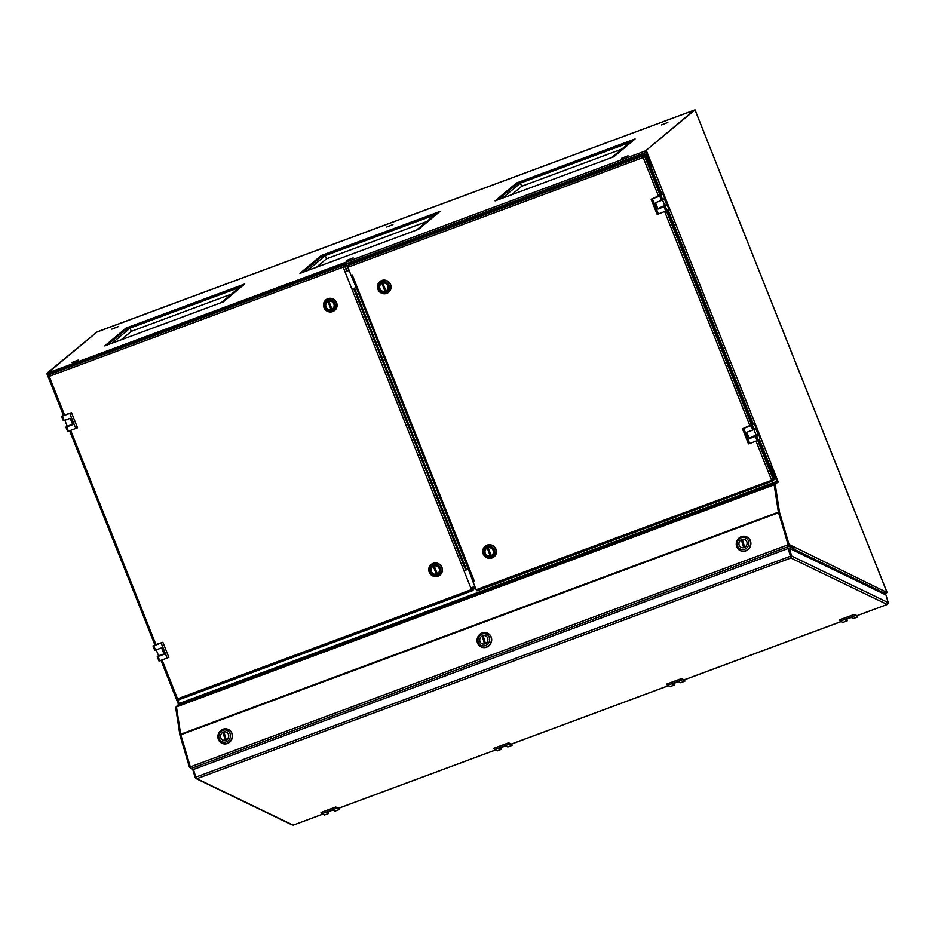 <?xml version="1.0" encoding="UTF-8"?>
<svg xmlns="http://www.w3.org/2000/svg" width="935" height="935" viewBox="0 0 935 935"><rect width="100%" height="100%" fill="white"/><g stroke="black" fill="none" stroke-linecap="round" stroke-linejoin="round"><path stroke-width="1.4" d="M221.373 302.578L239.348 287.512L125.36 329.868L130.047 328.127L112.071 343.18M231.494 294.093L131.309 331.317L121.188 339.802M661.922 194.316L650.608 165.904L650 166.126L651.263 165.565L645.921 151.774M47.755 372.96L97.006 331.995L694.039 110.236L645.547 150.862L47.755 372.96L48.445 375.73M645.477 151.026L645.793 152.498L345.19 264.184M651.239 165.133L652.268 165.144L651.076 165.717L645.793 152.498M392.934 224.599L386.611 227.03L392.934 224.599M667.812 122.473L661.489 124.904L667.812 122.473M628.039 155.783L621.717 158.214L628.039 155.783M353.161 257.908L346.838 260.351L353.161 257.908M78.283 360.045L71.96 362.476L78.283 360.045M118.055 326.724L111.732 329.167L118.055 326.724M495.118 200.873L516.424 183.026L635.099 138.929L613.792 156.776L495.118 200.873M299.936 273.382L321.243 255.535L439.917 211.45L418.611 229.297L299.936 273.382M104.755 345.903L126.061 328.056L244.736 283.971L223.43 301.806L104.755 345.903M497.747 199.891L516.786 183.938L632.831 140.823M302.566 272.412L321.605 256.459L437.65 213.344M107.385 344.921L126.424 328.98L242.469 285.865M126.061 328.056L126.424 328.98M321.243 255.535L321.605 256.459M516.424 183.026L516.786 183.938M193.533 769.634L191.196 768.5L190.308 766.887L180.654 734.244L176.446 706.883L179.099 703.494L177.405 699.251L176.633 699.544L177.51 698.831L162.059 660.005M884.194 594.099L885.819 593.854L793.207 548.833L791.629 549.418L793.581 548.693L788.918 546.414L778.387 512.17L774.18 484.809L776.821 481.42L770.908 466.553L769.727 466.997M793.581 548.693L793.312 547.77L788.334 544.883M770.908 466.553L769.692 466.916M793.57 548.635A1.484 1.391 -64.1 0 0 794.154 546.94L789.046 544.462L788.158 544.801L793.254 547.279L794.154 546.94L887.046 592.51M770.756 465.478L771.62 465.046L652.116 164.759L651.111 165.179L645.454 150.944L694.097 110.19L96.831 332.065L46.75 373.381L97.041 331.89L695.021 109.827L887.093 592.498M645.454 150.944L695.021 109.827M52.465 387.604L46.75 373.381M178.55 704.569L172.063 688.289M176.493 707.129L175.651 707.444L176.435 706.778M180.771 734.735L179.906 735.05L175.651 707.444M190.319 766.922L189.454 767.238L179.906 735.05M190.693 767.845L189.454 767.238M770.872 465.759L777.382 482.46L774.355 484.996L778.598 512.614L779.498 512.275L789.046 544.462M774.355 484.996L775.255 484.669L779.498 512.275M777.382 482.46L775.255 484.669M770.767 465.852L771.667 465.513L778.282 482.133M646.354 150.605L652.011 164.84M778.598 512.614L788.158 544.801M884.767 594.368L885.877 592.93M694.986 109.874L886.847 592.019L885.819 593.854M769.341 466.027L771.62 465.046M343.659 266.779L343.157 267.13L471.485 589.599L177.51 698.831L176.633 699.544L177.358 699.193L177.895 700.128L177.615 699.38M472.526 587.309L473.332 589.307L471.485 589.599L472.771 590.569L472.233 589.716M48.819 376.174L48.468 374.9L49.181 376.08L47.942 376.15L48.819 376.174M47.942 376.15L48.713 375.496M343.367 265.33L345.073 263.892L50.198 373.451L48.491 374.888L343.367 265.33L343.157 267.13L49.181 376.349L64.667 415.269M345.073 263.892L345.436 264.815L346.347 264.476L343.729 266.253L345.436 264.815L343.729 266.253L343.344 265.353M343.32 266.755L344.606 265.926M471.918 589.529L473.297 589.319L471.871 589.775M177.93 700.116L472.724 590.593L474.267 588.524M354.494 288.155L466.577 569.801M473.332 589.307L475.038 587.87L474.512 586.561M346.347 264.476L347.621 267.69L346.675 268.485L347.06 271.208M352.296 275.054L474.232 580.962L472.876 581.465L476.16 589.716L773.327 479.69L774.379 478.813L758.846 439.777M661.361 194.796L645.688 155.42L643.163 157.512L347.832 267.235L351.116 275.486L352.472 274.983M474.232 580.962L472.876 581.465M645.688 155.42L645.068 155.514M644.788 155.748L643.362 157.337M643.829 156.718L643.163 157.512L643.829 156.718M351.829 276.234L472.783 580.203M643.35 156.496L645.08 154.275L645.442 155.198L643.736 156.636M772.287 480.146L771.492 479.994L772.298 480.146L771.504 479.994L756.041 441.168M347.832 267.235L347.598 265.598L643.374 155.713M645.08 154.275L349.304 264.173L347.598 265.598M772.731 480.964L477.025 590.838L476.16 589.716M774.262 478.907L774.507 479.515L772.322 480.578M485.475 643.572A4.301 4.021 -64.3 0 0 483.126 635.636L485.475 643.572M482.121 636.01A4.301 4.021 -64.3 0 0 484.482 643.946L482.261 636.069A4.301 4.021 115.7 0 1 483.15 635.73M226.282 739.877A4.301 4.021 -64.3 0 0 223.921 731.941L226.282 739.877L223.921 732.035A4.301 4.021 115.7 0 0 223.056 732.374L222.927 732.315A4.301 4.021 -64.3 0 0 225.277 740.24L222.927 732.315M744.681 547.267A4.301 4.021 -64.3 0 0 742.332 539.331L744.681 547.267L742.332 539.437A4.301 4.021 115.7 0 0 741.455 539.764L741.326 539.705A4.301 4.021 -64.3 0 0 743.687 547.641L741.326 539.705M481.081 646.891A7.574 7.083 -64.3 0 0 490.887 643.21A7.574 7.083 -64.3 0 0 487.661 633.24M484.716 643.876L482.378 636.01A4.301 4.021 115.7 0 1 483.126 635.73L485.452 643.584M482.098 634.035A6.206 5.797 -64.3 0 0 479.784 644.472A6.206 5.797 -64.3 0 0 489.519 640.861A6.206 5.797 -64.3 0 0 482.098 634.035M482.612 635.788A4.301 4.021 115.7 0 1 487.427 641.539A4.301 4.021 115.7 0 1 479.737 639.633A4.301 4.021 115.7 0 1 482.612 635.788M482.156 632.96A7.574 7.083 -64.3 0 0 480.952 646.833A7.574 7.083 -64.3 0 0 490.63 643.081A7.574 7.083 -64.3 0 0 482.156 632.96M484.914 643.818L482.378 636.01M221.875 743.196A7.574 7.083 -64.3 0 0 231.681 739.515A7.574 7.083 -64.3 0 0 228.467 729.545M225.51 740.181L223.173 732.315A4.301 4.021 115.7 0 1 223.921 732.035M222.892 730.328A6.206 5.797 -64.3 0 0 220.59 740.777A6.206 5.797 -64.3 0 0 230.326 737.166A6.206 5.797 -64.3 0 0 222.892 730.328M223.418 732.093A4.301 4.021 115.7 0 1 228.222 737.844A4.301 4.021 115.7 0 1 220.531 735.927A4.301 4.021 115.7 0 1 223.418 732.093M222.951 729.265A7.574 7.083 -64.3 0 0 221.747 743.126A7.574 7.083 -64.3 0 0 231.424 739.386A7.574 7.083 -64.3 0 0 222.951 729.265M225.721 740.123L223.173 732.315M740.286 550.586A7.574 7.083 -64.3 0 0 750.092 546.905A7.574 7.083 -64.3 0 0 746.866 536.935M743.921 547.583L741.584 539.705A4.301 4.021 115.7 0 1 742.332 539.437M741.291 537.73A6.206 5.797 -64.3 0 0 738.989 548.179A6.206 5.797 -64.3 0 0 748.725 544.556A6.206 5.797 -64.3 0 0 741.291 537.73M741.817 539.483A4.301 4.021 115.7 0 1 746.633 545.234A4.301 4.021 115.7 0 1 738.942 543.328A4.301 4.021 115.7 0 1 741.817 539.483M741.35 536.655A7.574 7.083 -64.3 0 0 740.158 550.528A7.574 7.083 -64.3 0 0 749.823 546.776A7.574 7.083 -64.3 0 0 741.35 536.655M744.12 547.513L741.584 539.705M416.554 230.057L434.53 215.003L436.587 214.232L320.541 257.347L325.228 255.606L307.253 270.671M426.676 221.572L326.502 258.796L316.369 267.281M318.671 265.353L316.766 266.954M123.478 337.874L121.573 339.475M853.468 618.479L851.201 617.497L844.96 619.823L847.168 620.852L846.876 619.11M854.987 615.686L840.226 621.167L839.408 619.905L854.158 614.435L857.582 616.948L857.465 615.522M840.226 621.167L842.961 622.383M857.091 615.662L854.158 614.435M652.385 198.863L658.38 213.928L657.13 214.29L651.134 199.225L659.759 196.128L662.88 193.977L664.61 198.325L662.716 199.903L655.447 202.72L657.983 209.089L665.264 206.284L667.146 204.707L665.954 205.092M662.88 193.977L651.134 199.225M658.38 213.928L666.982 210.62L668.876 209.043L667.146 204.707M660.145 207.979L662.833 206.927M658.778 208.423L657.983 209.089M664.259 198.617L666.62 204.531L657.796 208.645M662.564 200.008L664.925 205.945M661.138 200.593L656.019 202.498M680.668 682.679L678.401 681.697L672.148 684.023L674.369 685.063L674.077 683.31M682.176 679.897L667.426 685.378L666.608 684.116L681.358 678.635L684.782 681.147L684.665 679.722M667.426 685.378L670.161 686.582M684.291 679.862L681.358 678.635M158.518 655.657L157.267 656.721L164.104 654.255L161.568 647.873L154.731 650.339L153.036 646.003M154.848 644.893L162.877 642.298L168.873 657.363L158.997 661.057L157.302 656.721M161.007 655.084L163.707 654.044M162.877 642.298L153.807 645.781L154.719 644.542M161.171 643.035L167.166 658.1M163.976 653.927L158.553 655.751L156.215 649.872M156.893 649.615L161.58 647.897M507.869 746.878L505.601 745.908L499.348 748.222L501.557 749.262L501.265 747.509M509.376 744.096L494.627 749.578L493.809 748.316L508.558 742.834L511.983 745.347L511.866 743.921M494.627 749.578L497.362 750.782M511.48 744.061L508.558 742.834M743.746 428.44L749.73 443.506L748.491 443.868L742.495 428.803L751.109 425.705L754.241 423.555L755.959 427.903L754.077 429.481L746.796 432.297L749.344 438.667L756.614 435.862L758.507 434.284L757.315 434.658M754.241 423.555L742.495 428.803M749.73 443.506L758.343 440.198L760.225 438.62L758.507 434.284M751.495 437.557L754.194 436.505M750.139 438.001L749.344 438.667M755.62 428.183L757.981 434.109L749.157 438.223M753.926 429.574L756.286 435.523M752.5 430.17L747.381 432.075M335.057 811.077L332.79 810.107L326.549 812.421L328.758 813.462L328.466 811.709M336.577 808.296L321.827 813.777L321.009 812.515L335.758 807.034L339.183 809.558L339.066 808.132M321.827 813.777L324.562 814.981M338.68 808.272L335.758 807.034M67.156 426.079L65.906 427.143L72.755 424.677L70.207 418.296L63.37 420.762L61.687 416.426M63.486 415.315L71.516 412.732L77.511 427.786L67.636 431.479L65.953 427.155M69.657 425.507L72.346 424.467M71.516 412.732L61.64 416.426L63.358 414.965M69.809 413.457L75.805 428.522M72.614 424.35L67.191 426.173L64.854 420.294M65.532 420.037L70.218 418.331M611.735 157.536L629.711 142.482L631.768 141.723L515.723 184.838L520.409 183.096L502.434 198.15M520.409 183.096L521.683 186.275L511.55 194.76M621.857 149.062L521.683 186.275M325.228 255.606L326.502 258.796M356.796 288.868L351.163 275.474M472.923 581.43L467.71 567.592M468.073 569.251L463.994 570.771M470.831 587.94L474.863 586.444M465.595 562.262L463.842 562.917M358.666 293.567L356.913 294.221M355.99 287.594L351.911 289.114M345.073 271.945L349.106 270.437M349 270.157L347.014 270.893M291.778 824.354L293.169 825.173L292.994 824.179L293.169 825.173L322.645 814.175M193.557 769.704L192.902 769.949L195.193 777.651A1.484 1.391 -64.2 0 0 195.216 777.745L197.11 778.61L790.881 557.996L791.688 556.138L790.706 556.968L788.474 548.67L790.881 557.996L887.128 604.442L887.666 603.227M196.046 777.371L195.216 777.745L196.759 778.434M293.169 825.173L196.736 778.633L195.929 777.301M790.449 556.22L195.766 777.16L193.487 769.458L788.158 548.518L790.472 556.325M888.227 602.643L791.664 556.033L789.374 548.331L885.936 594.941L888.227 602.643A1.484 1.391 115.8 0 1 888.25 602.748L887.479 604.372L856.811 615.709M887.444 604.384L856.881 615.744M788.158 548.518L789.374 548.331M790.706 556.968L791.045 557.821L790.706 556.968M388.668 292.223A6.884 6.638 -130 0 0 389.416 282.604A6.884 6.638 -130 0 0 379.82 281.657M386.693 293.391A6.884 6.638 -130 0 0 389.24 282.756A6.884 6.638 -130 0 0 378.406 290.353A6.884 6.638 -130 0 0 386.693 293.391M385.98 292.456A5.645 5.446 -130 0 0 387.289 282.966A5.645 5.446 -130 0 0 378.418 286.262A5.645 5.446 -130 0 0 385.98 292.456M385.5 291.241A4.336 4.184 -130 0 0 387.102 284.544A4.336 4.184 -130 0 0 380.276 289.324A4.336 4.184 -130 0 0 385.5 291.241M334.695 310.42A6.884 6.638 -130 0 0 335.443 300.813A6.884 6.638 -130 0 0 325.848 299.866M332.72 311.589A6.884 6.638 -130 0 0 335.268 300.953A6.884 6.638 -130 0 0 324.445 308.55A6.884 6.638 -130 0 0 332.72 311.589M332.007 310.654A5.645 5.446 -130 0 0 333.327 301.163A5.645 5.446 -130 0 0 324.457 304.459A5.645 5.446 -130 0 0 332.007 310.654M331.528 309.45A4.336 4.184 -130 0 0 333.141 302.741A4.336 4.184 -130 0 0 326.315 307.533A4.336 4.184 -130 0 0 331.528 309.45M440.011 575.072A6.884 6.638 -130 0 0 433.139 563.349A6.884 6.638 -130 0 0 431.164 564.518M432.963 563.489A6.884 6.638 -130 0 0 430.416 574.125A6.884 6.638 -130 0 0 441.25 566.528A6.884 6.638 -130 0 0 432.963 563.489M433.162 564.845A5.645 5.446 -130 0 0 431.853 574.347A5.645 5.446 -130 0 0 440.724 571.051A5.645 5.446 -130 0 0 433.162 564.845M433.653 566.061A4.336 4.184 -130 0 0 432.04 572.769A4.336 4.184 -130 0 0 438.866 567.977A4.336 4.184 -130 0 0 433.653 566.061L436.75 573.856A4.301 4.149 -130 0 0 437.264 573.704M493.984 556.874A6.884 6.638 -130 0 0 487.1 545.14A6.884 6.638 -130 0 0 485.136 546.309M486.936 545.292A6.884 6.638 -130 0 0 484.388 555.928A6.884 6.638 -130 0 0 495.211 548.331A6.884 6.638 -130 0 0 486.936 545.292M487.135 546.648A5.645 5.446 -130 0 0 485.826 556.138A5.645 5.446 -130 0 0 494.697 552.842A5.645 5.446 -130 0 0 487.135 546.648M487.614 547.863A4.336 4.184 -130 0 0 486.013 554.56A4.336 4.184 -130 0 0 492.839 549.78A4.336 4.184 -130 0 0 487.614 547.863L490.711 555.659A4.301 4.149 -130 0 0 491.237 555.507M130.047 328.127L131.309 331.317M381.831 283.457A4.301 4.149 -130 0 0 384.975 291.369L381.947 283.363M385.968 290.995A4.301 4.149 -130 0 0 382.824 283.083L385.968 290.995M385.91 290.855A4.301 4.149 -130 0 0 385.921 290.855A4.301 4.149 -130 0 1 385.395 291.007L384.975 291.369M382.298 283.212L385.395 291.007M327.858 301.666A4.301 4.149 -130 0 0 331.002 309.567L327.975 301.561M332.007 309.193A4.301 4.149 -130 0 0 328.863 301.292L332.007 309.193M331.948 309.053L331.948 309.053A4.301 4.149 -130 0 1 331.434 309.216L331.002 309.567M328.325 301.409L331.434 309.216M437.323 573.845A4.301 4.149 -130 0 0 434.179 565.944L437.323 573.845M433.174 566.318A4.301 4.149 -130 0 0 436.318 574.219L433.291 566.213M491.284 555.647A4.301 4.149 -130 0 0 488.14 547.735L491.284 555.647M487.147 548.109A4.301 4.149 -130 0 0 490.291 556.021L487.264 548.015M49.497 374.035L47.989 374.596M180.782 734.793L778.504 512.719M190.308 766.887L788.03 544.813M179.099 703.494L776.821 481.42M179.181 704.043L776.903 481.957M176.505 706.276L774.227 484.201M176.446 706.883L774.18 484.809M180.654 734.244L778.387 512.17M191.196 768.5L788.918 546.414M769.961 465.805L759.419 439.31M753.283 423.894L668.058 209.732M63.673 415.643L48.129 376.571M156.028 644.846L70.698 430.427M344.629 265.914L346.78 271.314M353.617 288.483L465.7 570.128M472.561 590.639L178.024 700.081M176.528 699.216L161.065 660.367M155.035 645.22L69.704 430.79M750.01 426.009L664.68 211.59M658.649 196.432L643.163 157.512M752.71 424.373L667.485 210.2M666.386 210.936L751.67 425.25M644.636 156.297L660.309 195.672M757.736 440.514L773.327 479.69M853.328 618.526L857.582 616.948M842.832 622.429L847.087 620.852M662.716 199.903L660.987 195.555M661.477 200.476L659.759 196.128M665.743 211.193L664.025 206.845M666.982 210.62L665.264 206.284M680.528 682.725L684.782 681.147M670.033 686.629L674.287 685.051M158.073 656.499L159.791 660.846M153.807 645.781L155.526 650.117M507.728 746.936L511.983 745.347M497.233 750.828L501.476 749.251M754.077 429.481L752.348 425.133M752.839 430.042L751.109 425.705M757.105 440.771L755.375 436.423M758.343 440.198L756.614 435.862M334.929 811.136L339.183 809.558M324.422 815.039L328.676 813.45M66.712 426.921L68.442 431.269M62.446 416.204L64.176 420.54M684.011 679.909L841.044 621.565M338.412 808.319L495.445 749.975M511.211 744.108L668.245 685.764M63.627 415.654L48.024 376.431M176.516 699.333L161.019 660.39M154.988 645.232L69.657 430.813M752.757 424.338L667.532 210.176M661.396 194.76L645.723 155.374M351.665 275.954L472.888 580.577M774.414 478.767L758.881 439.742M476.99 590.85L772.766 480.964M853.41 618.538L857.664 616.96M842.914 622.441L847.168 620.852M680.61 682.737L684.864 681.159M670.115 686.641L674.369 685.063M157.267 656.721L158.997 661.057M153.001 645.991L154.731 650.339M507.81 746.936L512.064 745.359M497.303 750.84L501.557 749.262M335.01 811.148L339.265 809.558M324.503 815.039L328.758 813.462M65.906 427.143L67.636 431.479M61.64 416.426L63.37 420.762M841.114 621.6L684.081 679.944M668.315 685.799L511.27 744.143M495.503 749.999L338.47 808.343M322.704 814.198L293.239 825.149M292.304 825.021L196.034 778.563"/></g></svg>

